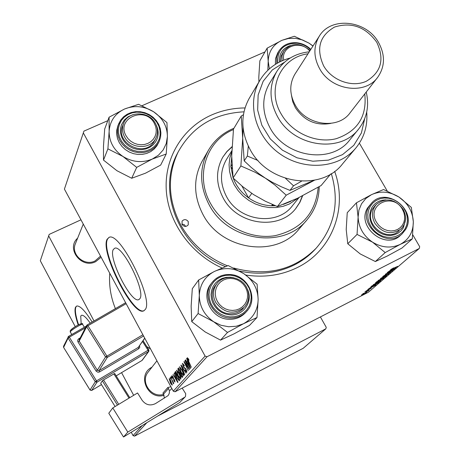 <?xml version="1.0" encoding="UTF-8"?>
<svg xmlns="http://www.w3.org/2000/svg" width="460" height="460" viewBox="0 0 460 460"><rect width="100%" height="100%" fill="white"/><g stroke="black" fill="none" stroke-linecap="round" stroke-linejoin="round"><path stroke-width="0.69" d="M90.223 323.167C86.296 317.532 83.404 314.899 81.558 315.278L80.718 316.072L81.178 323.828M92.167 322.046C85.186 310.908 80.046 305.566 76.739 306.021L75.503 307.217C74.336 310.218 75.233 316.129 78.188 324.938M76.711 306.026L75.906 307.021C74.738 310.023 75.635 315.934 78.585 324.743M113.287 249.533C108.019 257.893 131.054 303.428 138.684 299.673L139.874 298.684C145.906 291.588 122.383 244.427 114.73 248.227L113.287 249.533M107.123 239.24C99.831 251.574 132.647 316.273 143.56 310.925L145.182 309.603C154.048 299.851 120.221 231.828 109.261 237.268L107.123 239.24M109.014 237.343L107.594 239.022C100.291 251.355 133.101 316.049 144.032 310.695L144.141 310.655M334.656 171.361C348.013 208.133 332.275 250.671 297.252 267.576C281.468 275.293 264.362 277.794 245.927 275.074M222.036 267.967C190.647 253.926 168.17 222.249 166.261 189.974C164.364 157.677 182.758 127.868 211.209 115.144C221.806 110.446 233.07 108.048 244.996 107.945M178.169 151.944L177.364 153.49C156.273 192.188 179.756 249.153 225.388 266.599M239.51 271.061C259.014 275.241 277.19 273.252 294.043 265.081C302.082 261.061 309.085 255.829 315.06 249.395M164.111 395.278C147.631 400.568 136.516 374.716 151.938 367.218M156.923 360.801L148.137 372.105C139.84 381.903 151.363 398.463 163.674 394.346M101.114 257.22L95.732 261.631C81.518 269.198 65.734 248.636 77.636 238.148M75.509 243.466L75.365 243.817C70.639 254.501 84.468 266.564 95.036 260.952L100.521 256.116M157.406 416.202L325.853 328.808L303.203 348.289L134.573 436.12L133.049 435.631L142.18 425.546M80.96 219.811L49.168 234.422L40.307 260.751L75.239 326.617M131.261 432.25L133.049 435.631M170.602 377.257L173.805 383.278L173 382.191L173.437 383.864L170.827 377.142M171.114 376.659L171.706 377.89L171.333 376.55M175.105 372.013L175.622 371.41L179.848 380.121L179.233 380.748L176.945 377.89L174.932 372.542L175.755 371.68M176.421 370.3L178.998 373.227L180.768 377.234L180.832 379.166L178.284 376.056L176.583 370.219M179.388 366.844L181.999 369.794L183.787 373.842L183.845 375.803L181.263 372.669L179.555 366.758M182.309 363.434L184.454 365.671L184.322 365.999L182.93 364.383L183.241 366.315L186.225 369.518L186.823 372.462L184.949 370.323L185.092 370.018L186.329 371.421L186.058 369.788L183.097 366.62L182.551 363.314M188.68 359.151L188.956 360.306L187.783 358.714L188.41 360.651L191.325 367.298L188.1 360.657L187.243 357.684L188.68 359.151M107.789 120.681L83.927 131.123L64.411 189.1L173.293 391.184L205.085 356.08L207.052 356.73L175.064 391.765L173.293 391.184M83.323 132.894L205.085 356.08M186.495 358.742L186.708 358.495L190.538 368.178L190.29 368.454L185.334 360.094L185.53 359.864L186.875 362.152L187.548 361.376L186.754 358.61M184.943 360.548L189.508 369.328L189.302 369.564L184.788 362.854L188.295 370.685L183.942 361.715L184.149 361.479L188.652 368.167L185.19 360.421M180.883 365.274L181.131 364.993L186.035 373.209L181.637 366.39L184.696 374.704L180.883 365.274L181.2 365.119M177.853 368.811L178.572 367.971L182.844 376.78L182.2 377.43L180.768 375.808L179.906 373.468L178.762 372.025L177.853 368.811L178.756 368.351M174.087 373.192L177.974 382.225L177.75 382.473L173.023 374.434L174.484 376.424L175.105 375.711L174.328 373.072M173.351 377.2L173.293 377.625L172.27 376.383L172.488 377.608L174.535 379.862L175.001 382.065L173.69 380.638L173.811 380.328L174.685 381.242L174.15 379.73L172.345 377.878L171.919 375.584L173.351 377.2M169.924 378.045L170.516 379.264L170.148 377.93M169.084 378.856L170.781 380.748L172.207 385.227L170.522 383.157L169.199 378.793M377.068 282.256L375.435 282.934L376.723 281.733L383.715 278.317L377.016 282.17M370.863 286.879L371.973 285.85L378.908 282.457L374.181 285.476L370.881 286.913M365.849 291.123L371.341 288.248L365.849 291.123M365.683 291.674L364.699 292.157L365.631 291.588M365.861 291.899L369.15 290.174L368.172 290.979L365.809 291.812M390.666 269.612L393.662 267.869L391.477 269.267L397.624 266.334L390.666 269.612M391.184 269.939L396.037 267.703L387.602 272.303L391.115 269.825M175.064 391.765L368.414 292.215L419.267 248.48L207.052 356.73M363.808 294.043L361.416 294.969L366.815 292.146L363.768 293.963M363.762 293.336L362.779 293.813L363.71 293.25M386.687 275.753L380.449 278.507L388.832 273.907L381.673 277.823L386.624 275.643M384.037 276.149L382.737 276.483L386.222 274.373L383.605 276.046L384.272 275.919L390.471 272.435L383.985 276.058M391.305 270.744L387.291 272.573L394.392 269.117L386.739 273.458L392.449 270.79L385.365 274.246L391.247 270.647M371.174 287.253L375.889 285.056L367.781 289.484L371.111 287.149M376.337 283.555L373.261 284.7L380.805 280.744L376.291 283.475M381.127 279.421L378.034 280.56L385.647 276.569L381.075 279.335M359.386 143.192L387.205 190.946M412.775 234.83L419.692 246.704L419.267 248.48M265 51.888L142.059 105.685M48.662 235.911L94.024 320.976M121.572 372.64L133.665 395.312M146.832 422.688L134.573 436.12M320.39 316.94L326.238 327.313L325.853 328.808M109.756 273.257C108.853 285.286 110.733 297.079 115.397 308.631M146.855 346.656L150.541 348.95M366.034 292.663L362.026 294.71L366.034 292.663M393.748 268.835L391.04 270.382L395.054 268.26L393.679 268.72M373.675 286.16L371.082 287.638L374.946 285.591L373.618 286.051M377.798 283.113L371.812 286.39L374.526 285.2L377.752 283.021M379.558 281.342L374.014 284.435L376.717 283.256L379.776 281.445L379.483 281.209M382.593 278.978L379.701 280.732L382.542 278.892M379.546 280.353L379.713 280.675M379.598 280.445L376.401 282.4L379.598 280.445M384.393 277.173L378.793 280.295L381.512 279.116L384.6 277.282L384.313 277.035M187.939 361.612L186.875 362.152M189.123 365.389L187.99 362.514L187.45 363.13L189.928 367.339L189.382 365.257M183.505 364.113L183.005 364.366M186.921 371.105L186.398 371.369M185.892 368.943L185.575 369.104M183.574 373.209L183.281 373.359L181.786 369.972L179.981 367.804L181.263 372.669M183.954 374.452L183.402 374.733L183.281 373.359M181.505 372.548L183.402 374.733M180.538 367.528L180.021 367.793M182.424 377.246L182.051 377.441M180.97 372.922L179.906 373.468M182.154 375.964L180.82 373.221L180.4 374.262L180.935 375.561L181.7 376.429L182.39 375.843M182.465 376.004L181.827 376.326M180.32 372.192L178.882 369.225L178.371 369.886L178.957 371.835L179.808 372.738L180.561 372.071M180.556 376.608L180.268 376.751L178.79 373.399L177.002 371.249L178.284 376.056M180.355 378.143L180.935 377.844L180.395 378.114L180.268 376.751M178.52 375.941L180.395 378.114M177.554 370.984L177.048 371.243M175.461 375.923L174.484 376.424M176.623 379.546L175.53 376.797L175.036 377.367L177.393 381.409L176.858 379.425M179.411 380.615L179.118 380.765M175.927 372.031L174.932 372.542M179.17 379.316L175.933 372.64L175.697 372.916L177.157 377.735L178.589 379.736L179.4 379.195M173.529 378.609L173.023 378.867M171.879 384.428L170.654 381.041L169.516 379.575L170.695 382.961L171.844 384.451L172.27 384.226M188.243 221.547C186.179 219.115 184.115 218.989 182.056 221.179L182.062 224.468C184.109 226.895 186.168 227.033 188.232 224.877L188.243 221.547M181.873 224.066L184.242 224.641L185.713 226.418M232.018 146.688L226.929 151.472L222.824 157.113C215.688 170.114 215.803 183.736 223.175 197.967C237.256 225.262 279.266 230.868 296.062 208.127L299.949 202.25L302.663 195.736M232.001 146.97L226.975 151.587L222.876 157.027M233.427 129.576C206.068 140.766 194.701 176.301 210.737 203.82C223.134 226.193 250.539 239.746 274.971 235.698C301.277 229.494 315.692 213.336 318.216 187.237M319.223 186.656C319.004 199.209 314.956 210.231 307.084 219.719C283.918 249.481 227.982 241.437 209.191 204.878C199.485 186.127 199.134 168.101 208.127 150.794C214.09 140.398 222.697 132.882 233.956 128.248M202.595 160.431L202.032 161.414C193.183 178.44 193.505 196.161 203.004 214.573C221.392 250.458 276.282 258.29 299.08 229.011L306.676 220.196M243.955 111.837C214.107 113.396 192.171 126.776 178.152 151.978C166.992 175.582 167.883 199.939 180.826 225.055C191.55 243.892 207.08 257.479 227.424 265.817M233.657 268.013C266.599 276.805 294.118 270.187 316.227 248.147C334.65 226.63 339.681 201.79 331.327 173.633M292.485 205.654C277.403 226.372 239.327 221.398 226.579 196.69C219.874 183.753 219.805 171.396 226.372 159.608L231.84 150.742M295.711 208.552L299.655 202.549L302.381 195.88M376.522 222.272L378.614 225.164L381.265 227.591L384.324 229.419L387.648 230.564L391.063 230.966L394.398 230.609L397.486 229.505L400.166 227.711L402.31 225.331L403.805 222.473L404.587 219.288L404.616 215.935L403.886 212.577L402.442 209.386C392.938 191.613 365.752 204.924 376.522 222.272M403.132 209.265C406.945 216.74 406.255 223.278 401.051 228.89C391.443 235.324 382.72 233.467 374.877 223.313C371.226 216.148 371.76 209.794 376.487 204.251C386.101 197.231 394.979 198.904 403.132 209.265M412.315 238.838L402.005 248.009L387.32 256.019L375.348 261.539L385.192 252.574L400.28 244.352L412.315 238.838L413.322 221.685L411.332 207.414L398.923 197.018L383.6 189.514L371.456 194.672L356.448 202.797L358.104 217.149L358.909 210.128L361.548 203.768L365.832 198.501L371.456 194.672C380.523 190.658 389.678 191.44 398.923 197.018C407.836 203.159 412.637 211.381 413.322 221.685C413.304 231.961 408.957 239.516 400.28 244.352C391.19 248.532 381.938 247.802 372.525 242.161L385.192 252.574M405.524 219.575L403.391 227.769L401.108 230.782L398.147 233.139L394.651 234.726L390.799 235.451L386.785 235.278L382.812 234.215L379.08 232.317L375.78 229.678L373.077 226.435L371.111 222.749L369.984 218.81L369.748 214.82L370.409 210.973L371.933 207.471C375.107 202.486 379.793 199.956 385.986 199.893M374.756 206.028L372.692 208.713C362.946 223.37 386.958 243.311 399.148 230.655M405.524 229.597L402.23 233.72L405.559 229.546C417.737 210.484 386.429 185.995 371.634 203.032L367.735 207.759C355.574 225.969 385.353 250.861 400.608 235.204L402.23 233.72C386.935 249.418 357.058 224.445 369.248 206.189L371.634 203.032C386.273 186.087 417.617 210.513 405.576 229.505M375.348 261.539L360.226 253.931L347.766 243.76L346.207 229.517L347.237 212.692L356.448 202.797M347.766 243.76L357.052 234.427L372.525 242.161C363.475 235.899 358.668 227.562 358.104 217.149L357.052 234.427M309.752 51.06C300.622 39.577 280.726 46.379 283.739 60.099M282.037 60.812L282.009 55.804L283.676 51.238C291.232 42.492 300.029 42.268 310.074 50.565M269.37 68.856L268.197 61.232C268.582 51.486 273.148 44.517 281.905 40.325L288.477 38.462L295.521 38.335L302.565 39.957L309.131 43.2L294.365 36.265L281.905 40.325L267.139 48.156L268.197 61.232L267.835 70.265M277.65 53.061L275.529 58.587L275.373 64.36M258.905 82.001L258.796 77.234L259.854 60.846L267.139 48.156M313.024 45.96L309.131 43.2L312.944 46.092M279.507 62.008C278.95 53.78 282.549 48.3 290.306 45.569M283.676 51.238L281.048 56.275L280.41 61.559M217.333 301.392L219.466 304.44L222.209 306.981L225.411 308.884L228.925 310.057L232.559 310.437L236.141 310.011L239.482 308.798L242.414 306.866L244.795 304.307L246.502 301.254L247.457 297.861L247.612 294.296L246.957 290.743L245.536 287.373L243.409 284.361L240.689 281.842L237.509 279.95L234.031 278.783L230.42 278.386L226.861 278.789L223.525 279.973L220.581 281.882L218.184 284.418L216.447 287.454L215.464 290.846L215.28 294.417L215.918 297.994L217.333 301.392M246.462 287.149C249.993 294.268 249.418 300.805 244.737 306.751C234.197 315.152 224.526 313.714 215.723 302.427C212.416 295.768 212.761 289.547 216.775 283.762C223.669 273.993 240.741 275.983 246.462 287.149M154.336 123.355C145.291 105.455 115.69 118.381 126.103 135.878L128.156 138.799L130.824 141.26L133.963 143.135L137.425 144.325L141.024 144.773L144.578 144.463L147.913 143.399L150.863 141.651L153.272 139.294L155.026 136.459L156.038 133.285L156.262 129.933L155.681 126.569L154.336 123.355M124.585 136.994C122.251 132.56 121.888 128.121 123.487 123.671C127.748 110.774 149.005 110.63 155.359 123.343C157.872 128.099 158.136 132.825 156.158 137.528C151.369 149.724 130.772 149.442 124.585 136.994M243.374 323.794L236.239 326.255L228.574 326.755L220.915 325.249L213.791 321.833L227.51 332.436L243.374 323.794L257.002 317.498L258.152 299.569L257.105 284.176L243.679 273.579L228.148 265.546L214.423 271.44L198.645 279.979L199.306 295.464L198.105 313.536L213.791 321.833C204.349 315.301 199.519 306.509 199.306 295.464C199.887 284.504 204.924 276.5 214.423 271.44C224.261 267.07 234.013 267.783 243.679 273.579C252.971 279.979 257.795 288.644 258.152 299.569C257.755 310.471 252.827 318.544 243.374 323.794M247.497 289.334C253.42 301.455 243.426 316.216 229.994 314.853L225.733 314.088L221.691 312.409L218.08 309.902L215.073 306.693L212.83 302.945L211.462 298.845L211.036 294.613L211.571 290.45L213.043 286.574L215.361 283.176L218.419 280.422L222.059 278.455L226.096 277.363L230.333 277.202L233.542 277.702M216.775 283.762L215.504 285.395C207.046 295.492 215.93 313.409 229.672 313.772C235.198 314.019 239.763 312.19 243.357 308.292M211.105 283.734L210.875 284.038C200.491 296.654 211.583 318.832 228.643 319.274C235.457 319.573 241.103 317.342 245.577 312.564L246.571 311.472M257.002 317.498L249.464 325.433L234.042 333.839L220.53 340.118L227.51 332.436M220.53 340.118L205.206 331.971L191.739 321.62L198.105 313.536M191.739 321.62L191.136 306.268L192.309 288.69L198.645 279.979M167.4 136.58L166.244 143.566L163.191 149.925L158.43 155.215L152.277 159.068L166.215 154.014L167.4 136.58L166.963 122.584L153.554 111.717L138.609 104.305L124.585 108.991L109.077 117.208L109.135 131.278L107.904 148.85L122.987 156.498L136.689 167.382L152.277 159.068C142.404 163.122 132.635 162.265 122.987 156.498C113.752 150.109 109.135 141.703 109.135 131.278C109.923 120.963 115.069 113.528 124.585 108.991C134.423 105.104 144.078 106.013 153.554 111.717C162.644 117.984 167.262 126.27 167.4 136.58M156.101 124.85C159.045 130.922 158.815 136.683 155.411 142.14L152.818 145.124L149.54 147.441L145.745 148.971L141.617 149.644L137.368 149.419L133.216 148.304L129.369 146.349L126.023 143.669L123.349 140.386L121.48 136.672L120.508 132.721L120.485 128.725L121.411 124.89L124.263 120.066L128.15 116.742L132.951 114.672M122.774 125.448L122.607 125.873C115.04 143.002 144.256 157.895 153.922 141.875L155.152 139.673M117.99 125.517L116.759 130.14L116.673 134.4L117.536 138.65L119.301 142.698L121.894 146.372L125.212 149.506L129.099 151.961L133.388 153.64L137.891 154.456L142.41 154.382L146.746 153.427L150.713 151.627L154.135 149.063L156.871 145.854L158.976 141.904M136.689 167.382L131.709 178.256L145.51 173.178L160.672 165.083L166.215 154.014M131.709 178.256L116.955 170.729L103.506 160.103L107.904 148.85M103.506 160.103L103.488 146.119L104.69 129.018L109.077 117.208M298.339 197.892L289.461 203.97L283.084 206.333L276.264 207.54L269.221 207.546L262.16 206.339L255.317 203.958L248.9 200.485L243.116 196.012L238.153 190.699L234.157 184.702L231.265 178.215L229.552 171.448L229.068 164.611L229.833 157.912L231.811 151.57M233.249 178.158C236.302 186.145 241.414 192.717 248.578 197.892C255.611 202.785 263.264 205.413 271.555 205.781L275.379 205.735M283.4 204.384L290.72 201.399M231.719 157.136L230.862 166.439L232.99 177.439M272.51 204.533L271.555 205.781L273.384 204.907M231.88 164.835L230.862 166.439L232.105 168.636M241.845 185.938L248.578 197.892L251.764 193.395M249.625 97.675L249.096 98.566C240.425 114.781 240.787 131.824 250.188 149.69C268.26 184.224 321.431 191.9 342.671 163.737L355.66 148.223M307.999 53.797C280.68 57.276 266.052 89.142 281.267 114.132C292.002 133.009 316.233 143.807 336.185 138.707C357.598 131.364 367.126 116.443 364.763 93.932M366.217 92.057C369.42 105.892 366.942 118.151 358.794 128.834C340.567 153.743 293.647 147.045 277.581 116.708C269.169 100.878 268.876 85.859 276.69 71.656C284.015 60.053 294.877 53.435 309.275 51.802M295.182 73.755L294.889 74.215C289.305 83.892 289.415 94.173 295.222 105.058C306.17 125.626 338.146 129.933 350.158 112.712L377.499 77.55M323.702 66.004C332.126 80.69 352.291 87.826 366.407 81.207C381.282 72.157 384.727 59.162 376.74 42.228C365.533 26.824 351.463 21.769 334.535 27.059C319.47 35.799 315.859 48.777 323.702 66.004M378.522 42.446C385.336 54.976 385.083 66.562 377.763 77.211C365.211 95.249 331.395 90.534 319.706 68.828C313.507 57.339 313.329 46.529 319.165 36.397C330.705 16.221 366.292 20.039 378.522 42.446M291.502 95.582L292.761 101.769L295.395 107.692C304.215 120.784 316.026 126.017 330.826 123.395M269.773 82.99L269.324 83.714C261.625 97.704 261.895 112.47 270.129 128.024C285.844 157.82 331.901 164.323 349.859 139.805L358.438 129.277M366.706 112.044C367.804 125.591 364.262 137.488 356.069 147.74C339.428 168.245 304.836 171.384 280.215 154.054C255.421 136.971 246.313 103.391 259.716 80.632C266.627 69.109 276.811 61.559 290.266 57.994M284.665 62.1L272.297 69.96L263.177 81.236L258.135 94.996L257.657 110.078L261.826 125.166L270.313 138.931L282.394 150.144L296.987 157.797L312.8 161.218L328.428 160.132L342.493 154.658L353.797 145.326L361.399 132.974L364.699 118.691M277.386 206.54L265.449 201.29L253.569 194.586L242.684 186.633L233.059 177.974L231.725 155.859L233.484 129.036L241.23 116.041L242.696 138.23L240.885 165.956L254.811 172.103L265.311 178.118L274.988 185.098L286.223 195.184L277.386 206.54L297.528 198.283L321.109 185.558L330.711 174.012M240.885 165.956L233.059 177.974M286.223 195.184L314.508 180.228M243.403 114.753L241.23 116.041M314.186 180.291L289.955 190.388L281.112 186.679L272.308 182.281L265.311 178.118L258.744 173.546L251.12 167.354L244.191 160.885L242.696 138.23L243.052 127.546M248.308 146.096L247.348 156.032L258.037 160.546M285.539 178.359L293.52 185.805L301.501 181.228M293.52 185.805L289.955 190.388M247.348 156.032L244.191 160.885M108.784 413.252L112.78 407.928L127.805 432.101L123.521 437L108.784 413.252M170.93 386.791L167.837 387.481L168.486 388.516C169.895 391.069 169.728 393.455 167.98 395.686L155.497 403.592C150.23 406.105 145.768 404.99 142.105 400.246L137.557 392.966L112.78 407.928M185.018 397.02L179.78 402.471L185.018 397.02L127.805 432.101M185.478 396.647L185.725 393.725L182.177 388.102M179.78 402.471L123.521 437M164.421 398.147L163.541 394.122L168.486 388.516M167.837 387.481L162.903 393.104L163.541 394.122M115.103 406.525L100.682 383.341L102.338 380.811L103.54 379.943L114.684 373.468L129.783 397.659M117.455 405.105L102.338 380.811M103.54 379.943L118.726 404.34M129.007 398.13L113.833 373.819M185.392 368.27L184.759 368.592M179.463 379.327L178.9 379.615M174.104 379.166L173.713 379.368M370.237 206.379L368.546 210.26L367.81 214.515L368.075 218.943L369.322 223.307L371.496 227.389L374.492 230.983L378.149 233.91L382.283 236.014L386.693 237.187L391.138 237.377L395.41 236.572L399.28 234.818L402.558 232.202L405.087 228.861L406.732 224.969L407.422 220.714L407.123 216.315L405.858 211.991L403.679 207.949L400.706 204.395L397.084 201.509L392.995 199.416L388.631 198.237L384.221 198.024L379.971 198.789L376.102 200.502L372.801 203.073L370.237 206.379M276.753 63.514L276.627 57.132L278.691 51.307C282.699 45.086 288.742 42.257 296.809 42.826M310.586 49.761C306.757 46.029 302.237 43.849 297.034 43.229C283.561 43.424 277.133 49.996 277.748 62.945M296.987 42.843C302.26 43.51 306.854 45.724 310.77 49.479M230.27 274.585C247.997 275.207 258.784 298.971 246.75 311.276C242.265 316.06 236.601 318.303 229.764 317.998C212.646 317.555 201.514 295.303 211.933 282.653C216.505 276.92 222.577 274.229 230.161 274.58M229.971 316.894L234.698 316.687L239.189 315.433L243.213 313.202L246.571 310.115L249.107 306.32L250.683 302.019L251.229 297.419L250.723 292.761L249.193 288.265L246.715 284.165L243.415 280.646L239.447 277.897L235.025 276.052L230.351 275.189L225.664 275.367L221.191 276.575L217.16 278.754L213.768 281.802L211.197 285.562L209.57 289.858L208.972 294.463L209.444 299.161L210.956 303.698L213.44 307.855L216.769 311.414L220.777 314.191L225.25 316.049L229.971 316.894M120.664 120.094L123.533 116.846L127.109 114.298L131.226 112.562L135.694 111.711L140.311 111.786L144.871 112.78L149.172 114.643L153.025 117.3L156.245 120.623L158.7 124.47L160.275 128.662L160.896 133.02L160.534 137.345L159.2 141.444L157.728 144.055L154.986 147.269L151.553 149.839L147.574 151.645L143.221 152.605L138.69 152.674L134.171 151.852L129.869 150.173L125.971 147.706L122.647 144.561L120.043 140.875L118.266 136.815L117.403 132.555L117.49 128.288L118.513 124.188L120.623 120.146M157.142 143.255L159.114 139.386L160.086 135.142L160.023 130.738L158.93 126.396L156.854 122.325L153.91 118.732L150.236 115.793L146.021 113.649L141.467 112.407L136.798 112.136L132.25 112.838L128.052 114.494L124.407 117.024L121.498 120.29L119.479 124.148L118.456 128.392L118.479 132.819L119.548 137.201L121.618 141.318L124.585 144.957L128.294 147.93L132.555 150.092L137.16 151.328L141.864 151.576L146.435 150.834L150.644 149.132L154.273 146.562L157.142 143.255M82.673 324.501L82.633 324.432C82.081 323.368 70.909 330.119 70.294 331.89L71.731 334.546M70.691 330.28C71.346 328.538 82.179 322.299 80.96 324.358M85.387 327.871L69.316 337.157L96.491 380.891L148.057 350.255L142.519 341.475M79.407 339.428L78.809 338.698L77.895 339.664L77.642 340.693L78.01 341.981L96.123 371.093L97.922 372.261L99.509 371.95L138.707 348.737L139.737 347.403L139.581 345.702M78.809 338.698L80.201 337.893M141.916 360.513L116.173 375.86L141.968 360.479L148.499 351.561L96.979 382.191L91.684 390.442L90.034 390.028L95.283 381.765L68.126 338.054L63.601 347.398L90.062 390.074M143.054 340.705L148.833 349.876M68.597 336.375L86.267 326.169M90.028 390.068L91.661 390.465L101.476 384.612L91.638 390.471M143.566 336.013L107.312 357.38L105.553 356.937L86.675 326.698L79.206 341.09L97.33 370.214L105.553 356.937L142.893 334.759M126.143 303.675L87.923 325.755L106.818 356.005L107.312 357.38L99.026 370.639L138.253 347.426L144.71 338.134M87.164 324.95L125.637 302.737M125.632 302.72L87.13 324.955L86.612 325.502L86.675 326.698L87.923 325.755L87.13 324.955L86.612 325.502L79.143 339.934L79.206 341.09L78.01 341.981M144.768 338.238L138.253 347.426L138.707 348.737M99.509 371.95L99.026 370.639L97.33 370.214L96.123 371.093M69.316 337.157L68.563 336.375L68.051 336.938L68.126 338.054L69.316 337.157M142.307 360.174L148.844 351.25L148.879 349.876L148.057 350.255L148.499 351.561L148.879 349.876L143.077 340.67M63.526 346.305L63.595 347.438L63.526 346.305L68.563 336.375L86.279 326.146M96.491 380.891L95.283 381.765L96.979 382.191L96.491 380.891M90.022 390.063L63.635 347.455M139.184 299.431L138.684 299.673M144.032 310.695L143.56 310.925M182.93 364.383L183.494 364.096M186.352 371.41L186.921 371.122M183.362 374.768L183.954 374.463M179.981 367.804L180.533 367.523M181.734 376.412L182.476 376.027M177.002 371.249L177.548 370.973M178.802 379.701L179.48 379.356M171.844 384.451L172.27 384.232M315.733 248.676L314.565 249.924M178.152 151.978L177.364 153.49M208.127 150.794L202.032 161.414M295.734 208.524L296.062 208.127M374.676 206.109L376.487 204.251M277.495 53.325L278.691 51.307C282.756 45.022 288.834 42.17 296.93 42.751C302.249 43.389 306.883 45.603 310.828 49.387M171.81 388.43L170.027 390.425M75.365 243.817L83.266 224.089M122.607 125.873L123.487 123.671M154.974 140.053L155.98 137.908M246.75 311.276C258.842 298.891 247.992 275.091 230.23 274.545C222.628 274.189 216.528 276.891 211.933 282.653L210.875 284.038M159.2 141.444L160.54 137.321L160.908 132.974L160.287 128.599L158.711 124.39L156.256 120.543L153.03 117.214L149.184 114.563L144.883 112.706L140.317 111.717L135.7 111.653L131.226 112.516L127.109 114.264L123.527 116.834L120.646 120.112L117.777 126.057M299.017 197.558L292.186 206.028M259.716 80.632L249.096 98.566M276.69 71.656L269.324 83.714M319.165 36.397L294.889 74.215M84.381 327.238L82.633 324.432C83.852 321.534 73.951 326.508 70.219 330.792L70.242 332.154"/></g></svg>
